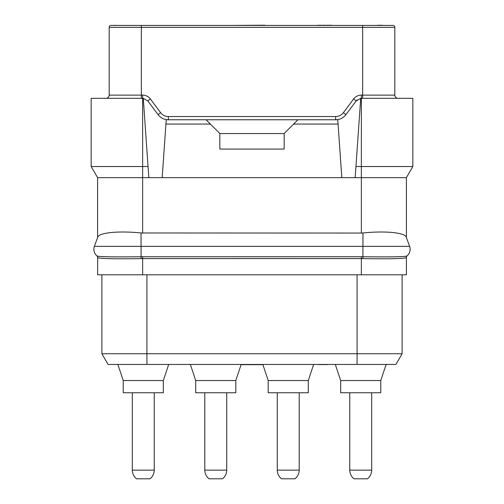<?xml version="1.0" encoding="UTF-8"?>
<svg xmlns="http://www.w3.org/2000/svg" width="504" height="504" viewBox="0 0 504 504"><rect width="100%" height="100%" fill="white"/><g stroke="black" fill="none" stroke-linecap="round" stroke-linejoin="round"><path stroke-width="0.76" d="M142.632 274.812L142.632 258.577L141.101 258.596C118.717 259.006 98.74 258.81 97.707 257.531L97.6 274.812L406.4 274.812L406.4 257.443A2.142 2.142 0 0 1 407.15 255.811L407.062 255.887C406.293 256.914 385.856 257.059 362.974 256.731L361.368 256.719L361.368 258.577L362.899 258.596C385.289 259.006 405.266 258.81 406.293 257.531L406.054 257.676M361.368 233.05L141.025 232.974C118.875 230.674 99.005 232.621 97.719 237.151L94.368 246.362L409.632 246.362L406.281 237.151C404.995 232.621 385.125 230.674 362.974 232.974L361.368 233.05L361.368 177.666L406.4 177.666L406.4 237.472L409.632 246.362A8.581 8.581 0 0 1 407.062 255.887A2.142 2.136 50.2 0 0 406.293 257.531L406.4 257.443A2.142 2.142 0 0 1 407.15 255.811M97.6 257.443A2.142 2.142 130.5 0 0 96.85 255.811L96.938 255.887C97.713 256.914 118.144 257.059 141.025 256.731L361.368 256.719M97.719 237.151L94.368 246.362A8.581 8.581 0 0 0 96.938 255.887L96.825 255.793M97.6 237.472L97.6 177.666L142.632 177.666L142.632 166.528L148.05 166.528L143.281 98.356L147.779 100.901L150.356 98.967L160.65 112.694A9.652 9.652 0 0 0 168.368 116.55L335.632 116.55A9.652 9.652 0 0 0 343.35 112.694L353.644 98.967A9.652 9.652 0 0 1 361.368 95.111L394.821 95.111L394.821 27.342A1.928 1.928 0 0 0 392.887 25.414L362.653 25.414L362.653 27.342L394.821 27.342M165.923 124.06L210.401 124.06L219.832 133.491L219.832 149.077L284.168 149.077L284.168 133.491L297.889 119.769L166.226 119.769L162.175 177.666L142.632 177.666L142.632 233.05M162.175 177.666L355.175 177.666L355.95 166.528L361.368 166.528L361.368 95.111M406.4 177.666L412.833 166.528L361.368 166.528L361.368 177.666L355.175 177.666M97.6 177.666L91.167 166.528L91.167 98.324L143.281 98.324L148.825 177.666M355.95 166.528L360.719 98.324L412.833 98.324L412.833 166.528M360.719 98.356L356.221 100.901L345.927 114.622C343.312 117.974 339.879 119.687 335.632 119.769A12.865 12.865 0 0 0 336.426 119.744M297.889 119.769L337.774 119.769L341.825 177.666M293.599 124.06L338.077 124.06M167.574 119.744A12.865 12.865 0 0 0 168.368 119.769C164.121 119.687 160.688 117.974 158.073 114.622L147.779 100.901M206.111 119.769L210.401 124.06M284.168 133.554L219.832 133.554M141.347 98.324L141.347 95.111L142.632 95.111L142.632 166.528L91.167 166.528M155.075 110.622L148.636 102.041M337.195 119.675A12.865 12.865 0 0 0 338.669 119.404M338.858 119.36A12.865 12.865 0 0 0 343.659 116.96M343.816 116.833A12.865 12.865 0 0 0 344.912 115.813M345.429 115.24A12.865 12.865 0 0 0 345.927 114.622L343.35 112.694M160.65 112.694L158.073 114.622A12.865 12.865 0 0 0 158.571 115.24M159.088 115.813A12.865 12.865 0 0 0 160.184 116.833M160.341 116.96A12.865 12.865 0 0 0 165.142 119.36M165.331 119.404A12.865 12.865 0 0 0 166.805 119.675M105.966 98.324A3.219 3.219 0 0 0 109.179 95.111L109.179 27.342L362.653 27.342L362.653 98.324M398.034 98.324A3.219 3.219 0 0 1 394.821 95.111A3.219 3.219 0 0 0 398.034 98.324M356.221 100.901A6.432 6.432 0 0 1 357.153 99.893A6.432 6.432 0 0 0 356.221 100.901L353.644 98.967M111.113 25.414A1.928 1.928 -90 0 0 109.179 27.342A1.928 1.928 -90 0 1 111.113 25.414L362.653 25.414M172.658 25.414L194.103 25.414M273.445 25.414L264.865 25.414M230.555 25.414L264.865 25.2M331.342 25.414L337.774 25.414M330.989 25.414L331.342 25.2M330.63 25.414L330.989 25.2M329.2 25.414L330.63 25.2M327.77 25.414L329.2 25.2M325.269 25.414L327.77 25.2M324.551 25.414L325.269 25.2M322.05 25.414L324.551 25.2M320.62 25.414L322.05 25.2M319.19 25.414L320.62 25.2M318.837 25.414L319.19 25.2M318.478 25.414L318.837 25.2M127.625 25.414L115.473 25.414M114.755 25.414L115.473 25.2M382.095 25.414L390.676 25.414M379.953 25.414L382.095 25.2M376.375 25.414L379.953 25.2M318.118 25.414L318.478 25.2M317.759 25.414L318.118 25.2M101.89 274.812L101.89 353.726L108.083 364.449L395.917 364.449L402.11 353.726L402.11 274.812M101.89 353.726L402.11 353.726M262.899 364.663L241.101 364.663L235.809 380.533L235.809 392.755L195.709 392.755L195.709 380.533L235.809 380.533L241.101 364.663M262.83 364.449L268.191 380.533L308.291 380.533L308.291 392.755L268.191 392.755L268.191 380.533L262.83 364.449L268.191 380.533M313.652 364.449L308.291 380.533M190.348 364.449L195.709 380.533M168.689 364.449L163.328 380.533L163.328 392.755L123.228 392.755L123.228 380.533L163.328 380.533L168.689 364.449L163.328 380.533M335.311 364.449L340.673 380.533L380.772 380.533L380.772 392.755L340.673 392.755L340.673 380.533M386.133 364.449L380.772 380.533M349.757 392.755L349.757 470.144L371.687 470.144L371.687 392.755M371.687 470.144A10.962 10.962 0 0 1 367.447 478.8L353.997 478.8A10.962 10.962 0 0 1 349.757 470.144M277.276 392.755L277.276 470.144L299.206 470.144L299.206 392.755M299.206 470.144A10.962 10.962 0 0 1 294.966 478.8L281.516 478.8A10.962 10.962 0 0 1 277.276 470.144M241.17 364.449L235.809 380.533M204.794 392.755L204.794 470.144L226.724 470.144L226.724 392.755M226.724 470.144A10.962 10.962 0 0 1 222.484 478.8L209.034 478.8A10.962 10.962 0 0 1 204.794 470.144M117.867 364.449L123.228 380.533M132.313 392.755L132.313 470.144L154.243 470.144L154.243 392.755M154.243 470.144A10.962 10.962 0 0 1 150.003 478.8L136.553 478.8A10.962 10.962 0 0 1 132.313 470.144M176.085 364.449L172.658 364.449M320.191 364.449L319.051 364.663M321.338 364.449L320.191 364.663M323.335 364.449L321.338 364.663M323.908 364.449L323.335 364.663M325.912 364.449L323.908 364.663M327.052 364.449L325.912 364.663M328.199 364.449L327.052 364.663M117.331 364.449L117.936 364.663M387.815 364.449L386.064 364.663M361.368 274.812L361.368 258.577L142.632 258.577L142.632 256.719M362.899 258.596L362.974 232.974M141.101 258.596L141.025 232.974M97.707 257.531A2.142 2.136 129.8 0 0 96.938 255.887L96.85 255.811M409.632 246.362A8.581 8.581 0 0 1 407.062 255.887M335.632 119.769L335.632 116.55M168.368 119.769L168.368 116.55M142.632 95.111A9.652 9.652 0 0 1 150.356 98.967M109.179 95.111L141.347 95.111L141.347 25.414M146.922 274.812L146.922 364.449M357.078 274.812L357.078 364.449"/></g></svg>
